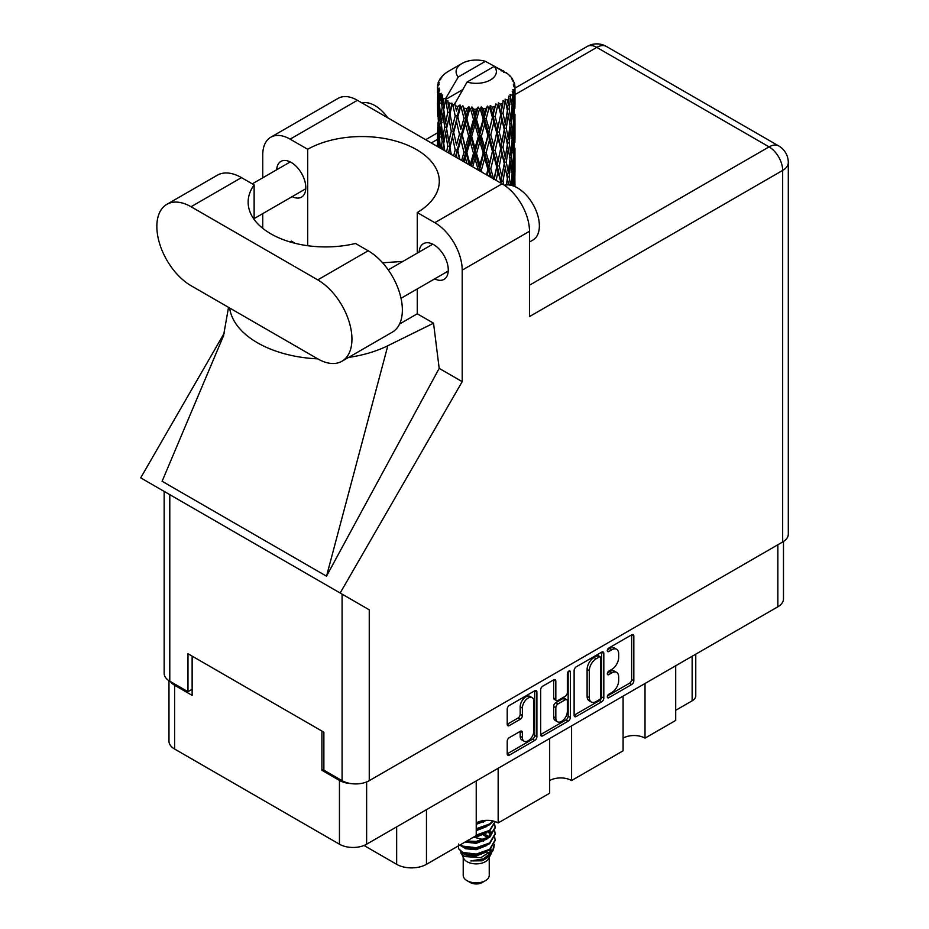 <?xml version="1.0" encoding="UTF-8"?>
<svg xmlns="http://www.w3.org/2000/svg" width="929" height="929" viewBox="0 0 929 929"><rect width="100%" height="100%" fill="white"/><g stroke="black" fill="none" stroke-linecap="round" stroke-linejoin="round"><path stroke-width="1.39" d="M532.201 697.679L530.006 696.413A8.14 4.703 120 0 0 525.942 696.808A8.14 4.703 120 0 0 520.182 706.783L522.377 708.049A8.14 4.703 120 0 1 528.136 698.074A8.14 4.703 120 0 1 532.201 697.679A8.14 4.703 120 0 1 533.885 701.407L533.885 730.844A8.14 4.703 120 0 1 530.331 739.031A8.14 4.703 120 0 1 524.061 741.214A8.14 4.703 120 0 1 522.377 737.487L522.377 732.586A3.042 1.753 120 0 0 521.75 731.193A3.042 1.753 120 0 0 520.228 731.344L509.359 737.614A3.042 1.753 120 0 0 507.211 741.342L507.211 753.884A3.042 1.753 120 0 0 507.838 755.277A3.042 1.753 120 0 0 509.359 755.126L534.744 740.471A3.042 1.753 120 0 0 536.904 736.743L536.904 692.024A3.042 1.753 120 0 0 536.265 690.63A3.042 1.753 120 0 0 534.744 690.781L509.359 705.436A3.042 1.753 120 0 0 507.211 709.164L507.211 724.318A3.042 1.753 120 0 0 507.838 725.712A3.042 1.753 120 0 0 509.359 725.561L520.228 719.29A3.042 1.753 120 0 0 522.377 715.562L522.377 708.049M568.85 671.086L570.36 671.957A2.125 1.231 120 0 0 569.918 670.982A2.125 1.231 120 0 0 568.85 671.086A2.125 1.231 120 0 0 567.352 673.699L567.352 692.581A3.042 1.753 120 0 1 565.192 696.309L557.992 700.466A3.042 1.753 120 0 1 556.471 700.617A3.042 1.753 120 0 1 555.832 699.223L555.832 681.096A3.042 1.753 120 0 0 555.205 679.703A3.042 1.753 120 0 0 553.684 679.854L555.832 681.096M574.122 670.529L574.122 715.249A3.042 1.753 120 0 0 574.749 716.642A3.042 1.753 120 0 0 576.27 716.491L601.667 701.836A3.042 1.753 120 0 0 603.815 698.109L603.815 653.389A3.042 1.753 120 0 0 603.188 651.995A3.042 1.753 120 0 0 601.667 652.146L576.27 666.801A3.042 1.753 120 0 0 574.122 670.529M783.484 541.491L783.484 598.938A19.219 11.102 180 0 1 777.852 606.788L366.63 844.206A19.219 11.102 180 0 1 339.445 844.206L174.606 749.029A19.219 11.102 180 0 1 168.973 741.179L168.973 680.702M611.781 692.523L608.82 694.23A2.125 1.231 120 0 0 607.427 696.1A2.125 1.231 120 0 0 607.752 697.807A2.125 1.231 120 0 0 608.82 697.702L631.685 684.51A3.042 1.753 120 0 0 633.833 680.783L633.833 636.063A3.042 1.753 120 0 0 633.206 634.67A3.042 1.753 120 0 0 631.685 634.821L608.82 648.012A2.125 1.231 120 0 0 607.427 649.894A2.125 1.231 120 0 0 607.752 651.601A2.125 1.231 120 0 0 608.82 651.496L611.781 649.789A9.743 5.62 120 0 1 616.647 649.301A9.743 5.62 120 0 1 618.668 653.761L618.668 657.488A9.743 5.62 120 0 1 611.781 669.414L608.82 671.121A2.125 1.231 120 0 0 607.427 673.002A2.125 1.231 120 0 0 607.752 674.709A2.125 1.231 120 0 0 608.82 674.605L611.781 672.898A9.743 5.62 120 0 1 616.647 672.41A9.743 5.62 120 0 1 618.668 676.869L618.668 680.597A9.743 5.62 120 0 1 611.781 692.523M568.211 721.148L542.815 735.814A3.042 1.753 120 0 1 541.293 735.965A3.042 1.753 120 0 1 540.666 734.572L566.016 719.882L568.211 721.148A3.042 1.753 120 0 0 570.36 717.432L570.36 671.957M542.815 735.814L540.666 734.572L540.666 689.852A3.042 1.753 120 0 1 542.815 686.125L553.684 679.854M498.153 768.271L498.153 822.943L549.666 793.203L549.666 738.532M645.016 683.477L645.016 738.149L675.708 720.428L675.708 665.756M571.579 725.874L571.579 780.546L623.092 750.806L623.092 696.135M323.884 769.154L321.91 770.292L339.445 780.418A19.219 11.102 0 0 0 351.197 783.611M321.91 770.292L321.91 731.053M170.355 681.526A19.219 11.102 0 0 0 174.606 685.242L192.14 695.368L192.14 656.141M695.775 654.167L695.775 695.751A12.402 7.153 180 0 1 692.14 700.814L675.708 710.302M426.469 809.647L426.469 864.318L476.229 835.601L476.229 780.917M364.005 845.471L396.66 864.318L396.66 826.868M623.092 738.149A15.503 8.953 180 0 1 645.016 738.149M549.666 780.546A15.503 8.953 180 0 1 571.579 780.546M476.229 822.943A15.503 8.953 180 0 1 498.153 822.943M426.469 864.318A21.077 12.17 180 0 1 396.66 864.318M616.647 672.41L614.452 671.144A9.743 5.62 120 0 0 609.587 671.632L611.781 672.898M607.473 672.84L609.587 671.632M616.647 649.301L614.452 648.036A9.743 5.62 120 0 0 609.587 648.523L611.781 649.789M607.473 649.743L609.587 648.523M607.473 695.949L629.49 683.245A3.042 1.753 120 0 0 631.639 679.517L631.639 634.844M574.122 715.202L599.472 700.571A3.042 1.753 120 0 0 601.62 696.843L601.62 652.17L603.815 653.389M599.298 699.723A2.125 1.231 120 0 0 600.808 697.122L600.808 657.86A2.125 1.231 120 0 0 600.366 656.884A2.125 1.231 120 0 0 599.298 656.989L596.174 658.789A9.743 5.62 120 0 0 589.288 670.715L589.288 697.551A9.743 5.62 120 0 0 591.308 702.01A9.743 5.62 120 0 0 596.174 701.523L599.298 699.723M600.366 656.884L598.171 655.619A2.125 1.231 120 0 0 597.103 655.723L599.298 656.989M591.308 702.01L589.114 700.745A9.743 5.62 120 0 1 587.105 696.285L587.105 669.449A9.743 5.62 120 0 1 593.991 657.523L597.103 655.723M553.638 679.877L553.638 697.958A3.042 1.753 120 0 0 554.276 699.351L556.471 700.617M568.165 671.679L568.165 716.166L570.36 717.432M555.832 718.047A8.14 4.703 120 0 0 557.516 721.775A8.14 4.703 120 0 0 563.798 719.592A8.14 4.703 120 0 0 567.352 711.405L567.352 701.023A3.042 1.753 120 0 0 566.713 699.642A3.042 1.753 120 0 0 565.192 699.781L557.992 703.95A3.042 1.753 120 0 0 555.832 707.677L555.832 718.047L553.638 716.782A8.14 4.703 120 0 0 555.333 720.509L557.516 721.775M566.713 699.642L564.518 698.376A3.042 1.753 120 0 0 562.997 698.527L565.192 699.781M553.638 716.782L553.638 706.412A3.042 1.753 120 0 1 555.797 702.684L562.997 698.527M566.016 719.882A3.042 1.753 120 0 0 568.165 716.166M524.061 741.214L521.866 739.948A8.14 4.703 120 0 1 520.182 736.221L520.182 731.367M507.211 724.272L518.034 718.024A3.042 1.753 120 0 0 520.182 714.296L520.182 706.783M507.211 753.837L532.561 739.205A3.042 1.753 120 0 0 534.709 735.478L534.709 690.804M341.93 361.253L392.34 332.141A48.354 27.916 -120 0 0 402.362 310.007A48.354 27.916 -120 0 0 368.163 250.772L355.505 243.468A77.502 44.743 0 0 1 248.136 202.174A77.502 44.743 0 0 1 254.128 184.929L241.47 177.625A48.354 27.916 -120 0 0 217.281 175.233L166.872 204.334A48.354 27.916 -120 0 0 159.451 243.084A48.354 27.916 -120 0 0 191.049 285.702L317.753 358.849A48.354 27.916 -120 0 0 341.93 361.253A48.354 27.916 -120 0 0 351.94 339.108A48.354 27.916 -120 0 0 317.753 279.884L191.049 206.737A48.354 27.916 -120 0 0 166.872 204.334M362.101 103.003A31.005 17.895 60 0 1 387.811 117.844M504.447 185.301A31.005 17.895 60 0 1 527.335 196.309A31.005 17.895 60 0 1 539.366 225.84A31.005 17.895 60 0 1 532.944 240.03L529.495 242.028M434.656 278.874A20.612 11.903 -120 0 0 444.016 279.385A20.612 11.903 -120 0 0 448.277 269.944A20.612 11.903 -120 0 0 439.289 249.204A20.612 11.903 -120 0 0 423.403 243.677A20.612 11.903 -120 0 0 419.165 252.038M292.182 196.623A20.612 11.903 -120 0 0 301.53 197.122A20.612 11.903 -120 0 0 305.804 187.693A20.612 11.903 -120 0 0 296.804 166.941A20.612 11.903 -120 0 0 280.918 161.414A20.612 11.903 -120 0 0 276.679 169.775M270.757 137.237L338.051 98.381A38.751 22.377 60 0 1 357.421 100.297L290.127 139.153A38.751 22.377 -120 0 0 270.757 137.237A38.751 22.377 -120 0 0 262.733 154.969L262.733 177.822M782.671 541.99L782.671 170.413A19.219 11.102 180 0 0 788.303 162.563L788.303 534.14A19.219 11.102 180 0 1 782.671 541.99L369.254 780.674A19.219 11.102 180 0 1 342.081 780.674L342.081 594.119L369.254 609.819L340.165 593.016L462.201 381.656L462.201 270.142A38.751 22.377 -120 0 0 434.807 222.681L502.101 183.826L357.421 100.297M502.101 183.826A38.751 22.377 60 0 1 529.495 231.286L529.495 316.58L782.671 170.413A19.219 11.102 60 0 0 769.084 146.875L596.79 47.402L514.98 94.63M434.807 222.681L417.26 212.555L417.26 253.129M417.26 288.919L417.26 313.793A77.502 44.743 180 0 1 416.61 314.176L399.563 324.024M348.596 357.398A96.105 55.485 0 0 0 387.823 345.739L433.541 323.199L417.26 313.793M433.541 323.199L439.185 368.372L462.201 381.656M223.668 335.427L162.11 481.268L326.509 576.189L439.185 368.372M340.165 593.016L140.697 477.854L224.191 333.244M307.673 245.697L307.673 149.279L290.127 139.153M262.733 228.313L262.733 213.624M295.201 243.328L291.381 241.122L290.15 241.958M342.081 594.119L169.786 494.646L169.786 681.201L187.983 691.699L192.14 689.295M169.786 681.201A19.219 11.102 180 0 1 164.154 673.351L164.154 491.406M342.081 780.674L323.884 770.164L323.884 732.203L187.983 653.737L187.983 691.699M169.786 494.646C162.459 490.419 162.459 490.419 169.786 494.646M417.26 212.555A77.502 44.743 0 0 0 439.301 181.294A77.502 44.743 0 0 0 391.899 140.058A77.502 44.743 0 0 0 307.673 149.279M402.919 261.409L382.597 262.791M229.614 307.975A96.105 55.485 0 0 0 317.753 358.861M387.823 345.739L326.509 576.189M254.128 219.418L254.128 184.929M463.211 857.479L463.211 875.339A13.018 7.513 0 0 0 467.02 880.657L470.318 882.55A8.373 4.831 0 0 0 470.318 882.55A8.373 4.831 0 0 0 482.151 882.55L485.437 880.657A13.018 7.513 0 0 0 489.246 875.339L489.246 857.479M470.306 882.55L467.02 880.657A13.018 7.513 0 0 0 485.437 880.657M460.54 851.614L463.78 858.559A13.018 7.513 0 0 0 467.02 861.671A13.018 7.513 0 0 0 488.677 858.559L491.546 852.915M488.805 854.413A13.018 7.513 0 0 0 486.68 851.87M461.016 853.333L464.686 856.515L480.816 857.699L493.462 849.547L492.416 851.51L483.521 858.884L470.84 860.916L482.105 860.8L490.988 854.215M493.554 845.982L493.067 850.035M493.462 849.547L494.425 844.31M462.863 852.462A18.905 10.916 0 0 0 468.994 854.831L463.234 853.286L458.531 848.665L462.863 852.462L476.229 854.076L489.606 849.303L495.145 840.002L494.704 837.226M458.624 844.02L458.531 848.665M468.994 854.831L476.229 854.866L489.606 850.093L495.134 840.397M459.75 845.111L462.863 846.923L476.229 848.537L489.606 843.764L495.134 834.068M460.354 844.763L462.863 846.133L476.229 847.747L489.606 842.975L495.145 833.673L494.704 830.898M465.835 841.593L476.229 842.208L489.606 837.435L495.134 827.739M466.822 841.024L476.229 841.419L489.606 836.646L495.145 827.344L494.704 824.569M475.636 835.937L489.606 831.107L495.145 821.805M476.229 835.09L489.606 830.317L495.122 821.584M476.229 829.562L489.606 824.778L493.322 821.05M476.229 828.761L489.606 823.988L492.823 820.934M476.229 823.233L486.471 820.33M477.494 822.281L484.392 820.47M489.177 836.727L486.831 835.322M448.835 107.671L447.848 102.109A38.751 22.377 0 0 0 448.835 102.701A38.751 22.377 0 0 0 449.857 103.27L448.835 107.671L449.926 112.328L448.835 118.238L451.297 131.221L448.835 141.58L446.57 128.492L452.168 104.42L451.993 103.177L449.857 103.27M446.57 128.492L448.835 118.238M448.649 152.971L448.835 152.17L449.021 153.18M437.617 85.015A38.751 22.377 0 0 1 437.698 84.551L439.371 82.739L438.128 82.809A38.751 22.377 0 0 1 438.755 81.206L440.752 79.162L439.638 79.522A38.751 22.377 0 0 1 439.916 79.093L441.763 77.537L441.078 77.467A38.751 22.377 0 0 1 442.378 76.004L443.957 74.506A38.751 22.377 0 0 1 444.41 74.123L446.245 72.717A38.751 22.377 0 0 1 448.126 71.487L461.98 63.474A20.148 11.636 0 0 0 458.287 76.991L445.885 98.114L443.621 98.973L442.878 103.235L442.169 97.557L442.715 94.932L440.834 95.989L442.134 107.764L440.671 117.681L439.475 104.222L440.509 95.559L441.519 93.353L439.44 93.91L439.022 98.091L438.651 92.331L439.754 89.834L438.023 90.612L438.627 102.538L437.954 112.293L437.896 90.159L439.289 88.127L437.571 88.406L437.501 92.552L437.478 86.769L439.08 84.458L437.617 85.015L437.582 86.618M437.478 86.769A38.751 22.377 0 0 0 437.478 86.885A38.751 22.377 0 0 0 437.571 88.406M438.651 92.331A38.751 22.377 0 0 0 439.44 93.91M442.169 97.557A38.751 22.377 0 0 0 443.621 98.973M501.195 70.964L501.091 69.721A38.751 22.377 0 0 0 498.896 68.734L485.402 61.337A20.148 11.636 0 0 0 461.98 63.474M514.376 186.357L514.805 172.376L514.956 186.52M504.006 71.754L503.913 71.231A38.751 22.377 0 0 0 503.344 70.906L502.531 70.929M514.91 176.104L514.956 152.6M514.515 171.4L514.805 172.376M509.847 76.132L509.789 75.702A38.751 22.377 0 0 0 509.371 75.295L507.698 73.832A38.751 22.377 0 0 0 507.664 73.797A38.751 22.377 0 0 0 505.957 72.532L505.376 72.52M503.913 71.231L503.808 72.474M462.503 89.753L445.653 99.473L445.885 98.114M445.363 100.413A38.751 22.377 0 0 0 445.862 100.785L447.778 112.328L445.606 122.512L443.679 109.274L445.653 99.473M447.848 102.109L448.01 100.878L445.862 100.785M452.168 104.42A38.751 22.377 0 0 0 452.806 104.71L455.21 115.939L452.481 126.472L449.926 113.57M507.664 73.797L494.17 66.4L467.055 82.054L454.42 104.536L452.806 104.71M514.91 142.195L514.956 118.691M514.98 148.199L514.805 161.774L514.98 148.199M514.631 167.952L514.051 181.515L513.18 171.714L514.051 158.185L514.631 167.952M511.995 185.533L512.692 177.857L513.54 186.032M509.789 75.702L511.205 77.246A38.751 22.377 0 0 1 512.332 78.756L511.507 78.802L513.331 80.417A38.751 22.377 0 0 1 513.551 80.869L512.343 80.463L514.26 82.576A38.751 22.377 0 0 1 514.701 84.202L513.331 84.086L514.945 85.944A38.751 22.377 0 0 1 514.968 86.42L513.423 85.816L514.921 88.174L514.805 93.957L514.643 89.811L512.831 89.451L514.132 91.541L514.631 100.111L514.051 113.675L513.18 103.885L513.958 91.994L512.181 91.147L513.145 93.69L512.692 99.426L512.181 95.234L510.033 94.595L512.146 105.534L510.753 118.947L509.115 108.983L510.567 97.255L508.674 96.128L508.279 104.42L507.455 100.135L505.109 99.159L505.794 102.608L505.109 99.159M467.055 82.054A20.148 11.636 0 0 0 490.477 79.929A20.148 11.636 0 0 0 494.17 66.4M455.291 105.709A38.751 22.377 0 0 0 457.742 106.545L456.511 111.108L454.653 103.177M460.47 107.323A38.751 22.377 0 0 0 461.214 107.509L463.966 118.366L460.842 129.328L457.834 116.833L460.47 107.323L460.087 104.965L457.742 106.545M464.059 108.124A38.751 22.377 0 0 0 466.799 108.588L465.417 113.338L462.839 105.662L461.214 107.509M469.772 108.948A38.751 22.377 0 0 0 470.573 109.018L473.5 119.458L470.167 130.896L466.892 118.854L469.772 108.948L468.936 106.684L466.799 108.588M473.593 109.204A38.751 22.377 0 0 0 476.438 109.262L475.009 114.209L473.593 109.204L471.897 106.951L470.573 109.018M479.469 109.181A38.751 22.377 0 0 0 480.281 109.134L483.196 119.144L479.875 131.07L476.531 119.516L479.469 109.181L478.238 107.067L476.438 109.262M483.289 108.879A38.751 22.377 0 0 0 486.064 108.519L484.683 113.686L483.289 108.879L481.222 106.905L480.281 109.134M488.979 108.008A38.751 22.377 0 0 0 489.734 107.857L492.451 117.46L489.362 129.839L486.157 118.761L488.979 108.008L487.411 106.103L486.064 108.519M492.544 107.183A38.751 22.377 0 0 0 495.076 106.429L493.822 111.782L492.544 107.183L490.233 105.523L489.734 107.857M497.677 105.523A38.751 22.377 0 0 0 498.339 105.256L500.696 114.488L498.014 127.296L495.169 116.659L497.677 105.523L495.889 103.851L495.076 106.429M500.766 104.199A38.751 22.377 0 0 0 502.903 103.107L501.857 108.635L500.766 104.199L498.362 102.887L498.339 105.256M505.028 101.853A38.751 22.377 0 0 0 505.562 101.505L507.397 110.435L505.295 123.592L502.972 113.326L505.028 101.853L503.123 100.46L502.903 103.107M507.455 100.135A38.751 22.377 0 0 0 509.057 98.776M512.181 95.234A38.751 22.377 0 0 0 513.145 93.69M514.643 89.811A38.751 22.377 0 0 0 514.921 88.174M511.972 175.186L512.692 177.857M513.331 183.849L514.051 181.515M513.18 171.714L511.229 172.248M513.516 156.339L514.051 158.185M514.387 163.156L514.805 161.774M514.352 152.042L512.529 152.704M514.515 137.469L514.805 138.456M513.621 81.857L513.551 80.869M512.251 79.464L512.332 78.756M514.91 108.263L514.968 86.42M514.98 114.279L514.805 127.865L514.98 114.279M514.631 134.02L514.051 147.606L513.18 137.794L514.051 124.277L514.631 134.02M513.691 153.749L512.692 167.243L511.426 157.384L512.692 143.925L513.691 153.749M510.509 185.173L509.115 176.812L510.753 163.458L512.146 173.375L510.927 185.266M507.989 184.894L508.279 182.85L508.662 184.929M507.339 178.658L508.279 182.85M509.115 176.812L507.002 177.044L508.279 172.248L506.282 162.145L508.279 148.919L510.044 158.952L508.279 172.248M509.905 160.032L510.753 163.458M511.751 170.379L512.692 167.243M511.426 157.384L509.371 157.767L510.753 152.879L509.115 142.88L510.753 129.561L512.146 139.443L510.753 152.879M511.972 141.254L512.692 143.925M513.331 149.941L514.051 147.606M513.18 137.794L511.229 138.316M513.516 122.431L514.051 124.277M514.387 129.236L514.805 127.865M514.352 118.122L512.529 118.784M514.515 103.549L514.805 104.524M514.643 85.596L514.701 84.202M513.691 119.829L512.692 133.335L511.426 123.464L512.692 110.005L513.691 119.829M503.843 184.894L502.972 181.155L505.295 168.103L507.397 178.263L506.363 184.952M502.972 181.155L500.836 181.085L501.358 183.408M496.109 180.365L498.014 171.807L501.195 183.315M506.282 162.145L504.133 162.227L505.806 170.46M504.273 163.458L501.857 176.452L499.256 166.012L501.857 153.134L505.295 168.103M507.339 144.738L508.279 148.919M509.115 142.88L507.002 143.112L508.279 138.328L506.282 128.225L508.279 114.999L510.044 125.032L508.279 138.328M509.905 126.112L510.753 129.561M511.751 136.458L512.692 133.335M511.426 123.464L509.371 123.847L510.753 118.947M511.972 107.346L512.692 110.005M513.331 116.009L514.051 113.675M513.18 103.885L511.229 104.42M514.387 95.327L514.805 93.957M507.397 144.332L505.295 157.524L502.972 147.235L505.295 134.194L507.397 144.332M500.696 182.316L500.568 182.943M499.256 166.012L497.143 165.78L500.836 181.085L501.857 176.452M496.736 166.999L493.822 179.599L490.779 168.753L493.822 156.281L496.736 166.999L497.143 165.78L498.014 171.807M502.972 147.235L500.836 147.154L504.133 162.227L505.295 157.524M500.696 148.396L498.014 161.228L495.169 150.568L498.014 137.898L501.857 153.134M506.282 128.225L504.133 128.307L505.806 136.575M504.273 129.537L501.857 142.532L499.256 132.092L501.857 119.202L505.295 134.194M507.339 110.818L508.279 114.999M509.115 108.983L507.002 109.216L508.279 104.42M511.751 102.55L512.692 99.426M488.886 176.196L489.362 174.35L490.082 176.893M490.779 168.753L488.828 168.23L491.395 177.648M481.977 172.213L481.385 170.193L484.683 158.185L487.911 169.345L488.828 168.23L489.362 174.35M495.169 150.568L493.113 150.184L497.143 165.78L498.014 161.228M492.451 151.357L489.362 163.771L486.157 152.67L489.362 140.453L492.451 151.357L493.113 150.184L493.822 156.281M499.256 132.092L497.143 131.86L500.836 147.154L501.857 142.532M496.736 133.079L493.822 145.69L490.779 134.833L493.822 122.361L496.736 133.079L497.143 131.86L498.014 137.898M502.972 113.326L500.836 113.245L504.133 128.307L505.295 123.592M500.696 114.488L501.857 119.202M487.911 169.345L486.482 174.815M481.385 170.193L479.736 169.403L480.235 171.203M472.664 166.837L475.009 158.708L478.365 170.355L479.736 169.403L479.77 170.936M486.157 152.67L484.346 152.008L488.828 168.23L489.362 163.771M483.196 153.053L479.875 165.002L476.531 153.413L479.875 141.672L483.196 153.053L484.346 152.008L484.683 158.185M490.779 134.833L488.828 134.31L493.113 150.184L493.822 145.69M487.911 135.425L484.683 147.583L481.385 136.273L484.683 124.254L487.911 135.425L488.828 134.31L489.362 140.453M495.169 116.659L493.113 116.276L497.143 131.86L498.014 127.296M492.451 117.46L493.113 116.276L493.822 122.361M498.362 102.887L500.836 113.245L501.857 108.635M476.531 153.413L475.067 152.507L479.736 169.403L479.875 165.002M473.5 153.366L470.167 164.816L466.892 152.762L470.167 141.498L473.5 153.366L475.067 152.507L475.009 158.708M481.385 136.273L479.736 135.483L484.346 152.008L484.683 147.583M478.365 136.435L475.009 148.117L471.677 136.319L475.009 124.788L478.365 136.435L479.736 135.483L479.875 141.672M486.157 118.761L484.346 118.099L488.828 134.31L489.362 129.839M483.196 119.144L484.346 118.099L484.683 124.254M490.233 105.523L493.113 116.276L493.822 111.782M464.233 161.96L465.417 157.825L466.927 163.527M466.892 152.762L465.847 151.671L469.261 164.863M459.913 159.474L457.834 150.73L460.842 139.931L463.966 152.263L465.847 151.671L465.417 157.825M470.202 165.408L470.167 164.816M471.677 136.319L470.411 135.309L475.067 152.507L475.009 148.117M468.669 136.04L465.417 147.235L462.247 134.96L465.417 123.905L468.669 136.04L470.411 135.309L470.167 141.498M476.531 119.516L475.067 118.61L479.736 135.483L479.875 131.07M473.5 119.458L475.067 118.61L475.009 124.788M481.222 106.905L484.346 118.099L484.683 113.686M463.966 152.263L461.632 160.462M456.058 157.245L456.511 155.607L457.01 157.791M457.834 150.73L459.472 159.219M451.285 154.493L449.926 147.479L452.481 137.074L455.21 149.836L457.289 149.534L456.511 155.607M462.247 134.96L465.847 151.671L465.417 147.235M459.46 134.264L456.511 145.017L453.7 132.301L456.511 121.676L459.46 134.264L461.458 133.811L460.842 139.931M466.892 118.854L465.847 117.762L470.411 135.309L470.167 130.896M463.966 118.366L465.847 117.762L465.417 123.905M471.897 106.951L475.067 118.61L475.009 114.209M455.21 149.836L453.642 155.851M449.926 147.479L448.835 152.17M453.7 132.301L456.511 145.017M451.297 131.221L453.433 131.07L452.481 137.074M457.834 116.833L460.842 129.328M455.21 115.939L457.289 115.626L456.511 121.676M462.839 105.662L465.847 117.762L465.417 113.338M444.747 150.719L443.679 143.182L445.606 133.114L447.778 146.236L446.582 151.775M442.587 149.464L442.878 147.734L443.145 149.79M443.783 143.914L442.878 147.734M447.778 146.236L449.926 146.236L448.835 141.58M446.582 128.55L445.606 133.114M453.131 129.549L452.481 126.472M454.676 103.328L456.511 111.108M444.701 127.11L442.878 137.144L441.298 123.778L442.878 113.814L444.701 127.11L446.837 127.261L445.606 122.512M440.334 148.175L439.475 138.131L440.671 128.283L442.134 141.672L441.078 148.605M438.616 147.177L439.022 142.59L439.382 147.618M439.649 140.325L439.022 142.59M442.134 141.672L444.213 141.974L442.878 137.144M441.461 125.229L440.671 128.283M443.772 110.005L442.878 113.814M447.778 112.328L449.926 112.328L451.993 103.177M440.091 122.175L439.022 131.999L438.221 118.459L439.022 108.67L440.091 122.175L442.088 122.628M438.627 136.435L437.954 146.225L437.954 122.895L438.627 136.435L440.509 137.039M437.478 146.527L437.501 137.051L437.64 146.619M438.174 146.921L437.954 146.225M438.372 121.467L437.954 122.895M439.858 134.74L439.022 131.999M439.649 106.405L439.022 108.67M441.693 121.165L440.671 117.681M485.402 61.337L458.287 76.991M442.134 107.764L444.213 108.078L442.878 103.235M437.745 116.729L437.501 103.131L438.325 116.973M437.756 127.273L437.547 136.877M438.534 114.174L437.954 112.293M438.627 102.538L440.509 103.131M439.858 100.843L439.022 98.091M437.756 93.364L437.547 102.956M438.128 82.809L438.209 83.993M439.638 79.522L439.568 80.358M482.105 860.8L486.633 858.268L489.606 855.086M490.547 853.101L490.942 849.025M490.907 849.884L490.791 849.152M483.521 841.186L482.766 840.826M462.665 846.842L465.824 848.769L476.229 849.675L486.831 845.46M489.873 834.068L488.329 831.954M473.372 837.25L476.229 837.017L486.831 832.802M476.229 824.371L486.599 820.33M489.142 854.181L490.942 849.094M483.73 839.7L473.906 837.226M490.268 833.278L489.177 831.397M481.954 821.317L483.649 820.551M462.398 852.88L465.824 855.098L476.229 856.004L486.831 851.788M487.841 837.784L482.766 834.497M464.988 842.08L476.229 843.346L486.831 839.131M488.84 837.168L490.942 831.687M483.521 822.2L482.766 821.851M476.229 830.7L486.831 826.473M488.073 836.437L484.59 833.836M460.087 104.965L448.498 152.89M468.936 106.684L455.431 156.885M478.238 107.067L463.188 161.367M487.411 106.103L471.305 166.047M495.889 103.851L479.376 170.715M499.152 121.966L487.098 175.163M499.152 155.863L494.216 179.274M777.852 606.788L777.852 544.766M366.63 781.939L366.63 844.206M339.445 844.206L339.445 780.418M174.606 685.242L174.606 749.029M692.14 700.814L692.14 656.269M607.311 673.734L608.82 674.605M607.311 650.625L608.82 651.496M631.685 634.821L633.833 636.063M631.639 679.517L633.833 680.783M629.49 683.245L631.685 684.51M607.311 696.831L608.82 697.702M601.62 696.843L603.815 698.109M599.472 700.571L601.667 701.836M574.122 715.249L576.27 716.491M593.991 657.523L596.174 658.789M587.105 669.449L589.288 670.715M587.105 696.285L589.288 697.551M553.638 697.958L555.832 699.223M555.797 702.684L557.992 703.95M553.638 706.412L555.832 707.677M520.228 731.344L522.377 732.586M520.182 736.221L522.377 737.487M520.182 714.296L522.377 715.562M518.034 718.024L520.228 719.29M507.211 724.318L509.359 725.561M534.744 690.781L536.904 692.024M534.709 735.478L536.904 736.743M532.561 739.205L534.744 740.471M507.211 753.884L509.359 755.126M437.478 139.373L431.3 142.95M529.495 285.203L769.084 146.875A19.219 11.102 120 0 1 778.699 145.923L606.405 46.45A19.219 11.102 120 0 0 596.79 47.402A19.219 11.102 60 0 0 587.186 46.45L514.98 88.139M529.495 231.286L462.201 270.142M369.254 609.819L369.254 780.674M241.47 177.625L191.049 206.737M368.163 250.772L317.753 279.884M388.241 269.886L432.751 244.188M252.27 183.861L290.266 161.925M254.128 218.594L305.769 188.773M401.026 298.302L448.254 271.036M228.534 307.348L223.366 336.588M437.489 132.87L425.668 139.698M606.405 46.45A19.219 19.219 0 0 0 587.186 46.45M788.303 162.563A19.219 19.219 0 0 0 778.699 145.923M495.145 840.791L495.145 840.002M495.145 834.463L495.145 833.673M495.145 828.134L495.145 827.344M514.98 172.399L514.98 157.535M514.98 138.479L514.98 123.638M514.98 104.547L514.98 89.718"/></g></svg>
